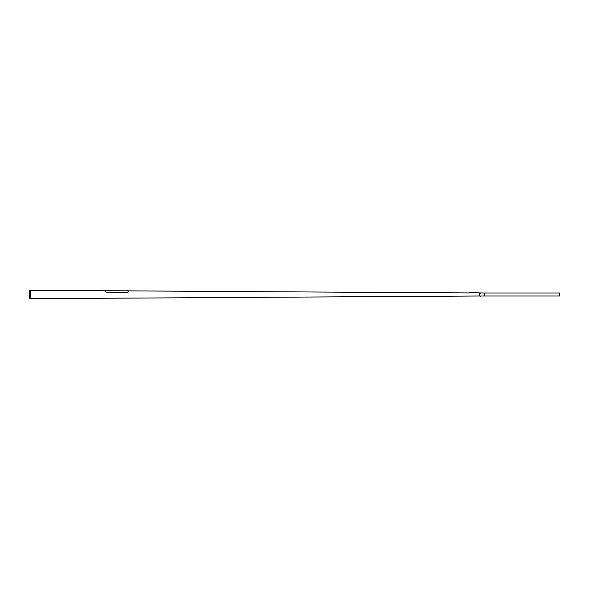 <?xml version="1.0" encoding="UTF-8"?>
<svg xmlns="http://www.w3.org/2000/svg" width="589" height="589" viewBox="0 0 589 589"><rect width="100%" height="100%" fill="white"/><g stroke="black" fill="none" stroke-linecap="round" stroke-linejoin="round"><path stroke-width="0.88" d="M480.749 296.002L484.533 296.002A1.325 1.325 0 0 0 484.526 296.002L484.533 292.991A1.325 1.325 0 0 1 484.526 292.998L469.669 292.726M480.668 296.193L479.534 296.002L479.534 292.998L479.534 296.002L30.451 298.704L30.451 290.296L29.45 290.76L29.45 298.24L30.451 298.704M469.323 292.939L128.468 290.885M105.586 290.752L30.451 290.296M105.998 290.686L106.432 290.686M127.894 290.51L127.496 290.51L127.894 290.51M127.518 290.811L127.923 290.811M104.96 291.327L106.211 292.144L127.511 292.306L128.468 291.621C128.468 290.554 128.468 290.554 128.468 291.621L128.468 291.621M480.506 293.867L480.565 293.44L480.506 293.867M484.533 292.991L559.55 292.991L559.55 296.009L484.533 296.009M106.432 290.414L105.998 290.414M127.923 290.546L127.518 290.546M105.586 290.679L104.967 290.745M106.373 290.679L127.091 290.804M128.468 290.811L127.879 290.811"/></g></svg>
